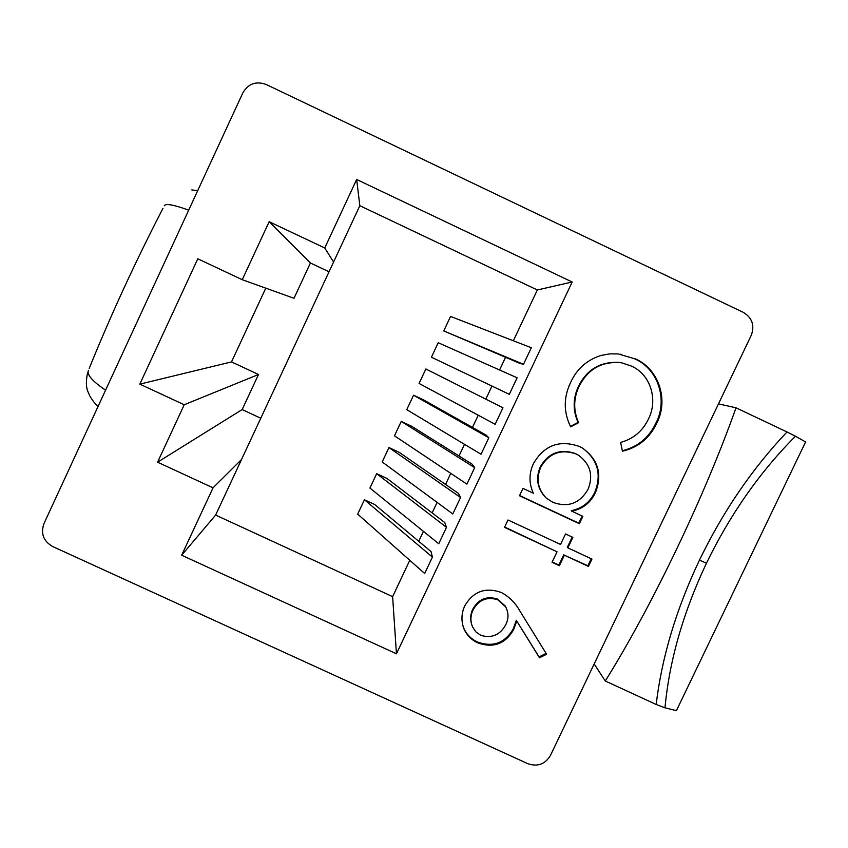 <?xml version="1.0" encoding="UTF-8"?>
<svg xmlns="http://www.w3.org/2000/svg" width="848" height="848" viewBox="0 0 848 848"><rect width="100%" height="100%" fill="white"/><g stroke="black" fill="none" stroke-linecap="round" stroke-linejoin="round"><path stroke-width="1.27" d="M787.018 431.971L795.456 436.232C759.956 471.88 730.287 514.206 706.458 563.21C683.212 612.404 669.39 660.603 664.98 707.815L656.182 704.476C661.779 657.359 676.206 609.246 699.452 560.115C723.206 511.143 752.399 468.435 787.018 431.971L736 407.793C704.752 496.175 652.186 605.854 605.281 680.986L656.182 704.476M242.846 92.888L43.958 523.608C40.545 533.54 43.439 541.172 52.65 546.525L527.806 763.688C537.547 767.016 545.094 764.271 550.447 755.441L751.243 335.352C754.847 325.441 752.197 317.777 743.304 312.371L266.219 84.503C256.085 80.846 248.294 83.645 242.846 92.888M329.035 271.784L310.41 262.997L293.991 298.284L242.252 279.702L197.796 258.799L139.814 384.133L184.228 404.75L157.569 462.192L213.049 487.823L181.652 555.228L396.451 653.797L572.177 282.002L356.658 179.479L324.752 247.976L269.155 221.71L242.252 279.702M265.784 288.15L231.515 361.905L258.502 374.498L242.168 409.573L260.771 418.234M572.866 537.367L567.874 547.861L591.946 559.076L588.459 566.411L564.376 555.207L559.394 565.69L552.059 562.288L557.041 551.794L504.528 527.35L508.016 519.983L560.539 544.448L565.531 533.943L572.866 537.367M635.247 358.821C659.214 369.081 668.86 400.553 656.638 423.343C649.642 438.183 638.247 447.468 622.453 451.2L620.609 442.423C633.435 438.882 642.72 431.049 648.487 418.923C658.133 400.245 650.935 374.403 631.156 365.986L621.51 362.774C602.027 360.951 587.834 368.933 578.908 386.72C573.407 398.698 573.312 410.676 578.601 422.664L570.651 426.841C563.528 412.298 563.464 397.617 570.46 382.798C576.64 369.071 586.827 359.965 601.009 355.46L609.553 353.892L618.234 353.923L634.537 358.736C658.451 368.965 668.076 400.351 655.886 423.088L656.638 423.343M571.806 511.185L582.862 516.358L579.364 523.714L519.495 495.762L522.993 488.384L533.371 493.229C528.802 483.286 528.876 473.311 533.583 463.326C544.437 445.073 559.797 439.487 579.661 446.589L582.322 447.977C598.179 459.362 602.557 474.233 595.455 492.582C590.653 502.737 582.767 508.938 571.806 511.185L571.276 510.687C582.205 508.45 590.07 502.27 594.861 492.137L595.455 492.582M501.497 592.561C509.394 596.928 515.531 603.076 519.909 611.037L546.6 654.221L539.498 657.804L516.761 621.054L513.528 629.863C505.164 644.024 493.26 648.36 477.806 642.869C471.424 639.943 466.824 635.3 463.994 628.93C461.036 621.139 461.301 613.422 464.799 605.779C473.385 591.279 485.628 586.869 501.497 592.561M446.483 527.339L444.755 522.516L386.974 478.452L376.682 473.672L369.929 488.045L438.734 543.759L446.483 527.339L376.682 473.672M474.679 467.661L472.262 464.269L411.545 426.215L401.242 421.403L394.468 435.819L466.898 484.123L474.679 467.661L401.242 421.403M509.319 394.331L517.132 377.784L438.215 342.73L431.409 357.209L509.319 394.331M488.808 437.748L486.052 435.077L423.852 400.044L413.548 395.21L406.764 409.648L481.017 454.242L488.808 437.748L413.548 395.21M513.358 340.769L537.325 289.974L572.177 282.002M537.325 289.974L359.838 205.714L215.625 515.075L392.624 596.653L409.775 560.284M418.742 541.3L423.428 531.367M432.141 512.902L437.091 502.398M445.56 484.452L450.786 473.375M459.001 455.959L464.492 444.32M472.463 427.424L478.23 415.223M485.946 398.857L491.978 386.073M499.567 369.982L505.514 357.379M392.624 596.653L396.451 653.797M502.959 407.793L425.876 368.986L419.082 383.444L495.158 424.307L502.959 407.793L425.876 368.986M523.502 364.311L531.325 347.733L450.564 316.431L443.758 330.932L519.898 363.41L523.502 364.311L443.758 330.932M460.57 497.522L458.492 493.419L399.249 452.355L388.956 447.553L382.194 461.948L452.8 513.962L460.57 497.522L388.956 447.553M432.427 557.104L431.028 551.571L374.721 504.518L364.428 499.748L357.686 514.111L424.678 573.502L432.427 557.104L364.428 499.748M795.456 436.232L805.6 441.935L676.407 710.656L664.98 707.815M718.489 403.892L736 407.793M594.172 663.963L605.281 680.986M258.502 374.498L184.228 404.75M242.168 409.573L157.569 462.192M231.515 361.905L139.814 384.133M310.41 262.997L269.155 221.71M333.582 262.032L324.752 247.976M359.838 205.714L356.658 179.479M215.625 515.075L181.652 555.228M241.542 459.489L213.049 487.823M188.701 210.145C173.66 204.707 165.519 203.266 164.279 205.81M88.436 370.311C86.57 374.509 92.284 381.134 105.565 390.197M655.886 423.088C649.017 437.674 637.834 446.896 622.358 450.744M619.559 362.456C600.66 361.301 586.922 369.336 578.357 386.561L578.908 386.72M578.357 386.561C572.877 398.496 572.771 410.453 578.05 422.399L578.601 422.664M578.05 422.399L570.428 426.406M618.266 353.934L634.537 358.736M582.216 516.05L578.813 523.184L579.364 523.714M578.813 523.184L519.601 495.539M582.459 448.051C597.723 459.521 601.868 474.212 594.861 492.137M578.686 455.344L575.527 453.595C560.348 448.454 548.635 452.811 540.377 466.665C535.565 477.837 537.102 487.897 544.999 496.864M552.832 502.323C568.139 507.814 579.884 503.458 588.067 489.243C593.515 475.474 590.356 464.163 578.612 455.302L576.068 453.934C560.846 448.783 549.101 453.15 540.833 467.047C535.851 478.728 537.664 489.073 546.282 498.083L552.832 502.323M575.527 453.595L576.068 453.934M572.209 537.06L567.354 547.267L567.874 547.861M591.226 558.737L587.876 565.764L588.459 566.411M587.876 565.764L564.376 555.207M563.867 554.592L558.896 565.054L559.394 565.69M558.896 565.054L552.218 561.948M504.677 527.043L557.041 551.794M546.08 653.373L539.052 656.914L539.498 657.804M539.052 656.914L516.761 621.054M516.379 620.259L513.157 629.046L513.528 629.863M513.157 629.046C504.814 643.176 492.942 647.501 477.519 642.021L477.806 642.869M477.519 642.021C471.17 639.106 466.58 634.474 463.75 628.124L462.966 625.983M506.15 607.836L505.217 606.023L497.394 599.027C486.529 595.72 478.325 599.144 472.76 609.299C470.333 614.397 470.025 619.602 471.827 624.902M480.827 635.343C491.935 638.555 500.288 634.919 505.874 624.446C508.789 618.457 508.694 612.563 505.567 606.765L497.723 599.759C486.837 596.451 478.601 599.875 473.025 610.062C470.375 615.68 470.237 621.34 472.612 627.032L475.94 631.951L480.827 635.343M472.76 609.299L473.025 610.062M497.394 599.027L497.723 599.759M706.458 563.21L699.452 560.115M162.986 208.343C135.489 261.491 110.887 314.873 89.178 368.498M191.828 189.91L197.679 190.683M98.135 406.266C95.199 403.966 92.379 400.447 89.665 395.709L87.726 391.108C85.987 386.815 85.955 380.625 87.63 372.537M621.096 354.316L620.429 354.241M578.612 455.302L578.06 454.963M463.994 628.93L463.75 628.124M505.567 606.765L505.217 606.023"/></g></svg>
